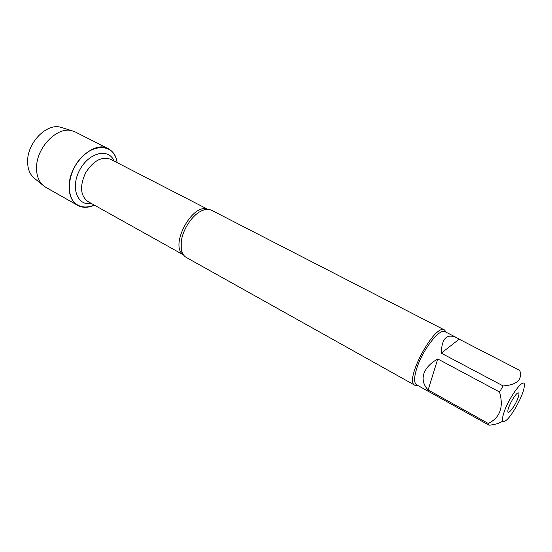 <?xml version="1.0" encoding="UTF-8"?>
<svg xmlns="http://www.w3.org/2000/svg" width="552" height="552" viewBox="0 0 552 552"><rect width="100%" height="100%" fill="white"/><g stroke="black" fill="none" stroke-linecap="round" stroke-linejoin="round"><path stroke-width="0.83" d="M444.56 330.02L211.595 210.291C208.828 208.911 205.53 209.077 201.708 210.795C192.406 214.832 182.664 229.459 181.256 241.638L181.249 248.945C181.932 253.078 183.616 255.914 186.3 257.46L414.911 385.289C403.602 381.19 434.879 322.865 444.56 330.02L446.299 332.325M94.351 205.123C86.236 208.352 79.447 207.421 73.996 202.342C67.751 194.683 67.834 180.159 74.499 167.125C87.244 142.851 114.678 141.202 117.134 162.647C116.065 155.961 113.091 151.303 108.22 148.667C94.495 140.291 69.773 162.785 69.172 185.127C68.821 194.946 71.691 201.715 77.777 205.427C82.662 208.035 88.189 207.931 94.351 205.123M417.795 385.462L414.911 385.289M517.962 398.102C515.216 405.844 507.785 415.608 507.861 411.288C507.474 407.845 514.547 394.652 517.638 393.065C519.308 392.272 519.411 393.956 517.962 398.102M504.245 411.606C501.037 421.438 502.003 424.081 507.157 419.513C513.201 413.683 522.578 396.191 524.096 387.932L524.386 385.013C524.552 376.657 509.682 396.06 504.245 411.606M441.296 353.17L503.148 385.924L499.546 391.989C503.852 407.148 500.098 417.643 488.278 423.467L489.058 425.199L416.608 384.799C414.069 383.116 413.966 378.154 416.298 369.923C421.452 351.376 439.62 327.557 445.084 331.704L456.538 337.603C446.775 333.311 441.697 338.5 441.296 353.17L459.161 339.19L456.538 337.603M489.058 425.199C494.661 424.723 499.18 423.391 502.617 421.217M520.336 372.455L519.763 370.399C522.578 379.679 517.038 384.854 503.148 385.924M519.763 370.399L459.161 339.19M437.75 358.959C430.284 363.209 425.62 368.225 423.763 374.021C422.135 379.817 423.598 385.123 428.159 389.947L437.75 358.959L499.546 391.989M428.159 389.947L488.278 423.467M77.777 205.427L45.712 187.273L42.745 185.086C38.426 180.89 36.363 174.887 36.563 167.077C36.763 147.163 57.38 126.36 71.891 130.741L75.355 132.004L108.22 148.667M62.445 127.816L60.492 127.208C46.837 123.103 27.703 142.278 27.621 160.756C27.469 168.008 29.428 173.604 33.499 177.544L35.08 178.834M183.395 254.769C169.098 245.985 192.524 202.315 207.745 209.36M207.918 209.367L110.517 159.238C101.575 156.209 93.233 160.804 85.491 173.024C79.591 186.231 80.378 195.725 87.858 201.501L183.492 254.907M91.37 203.46C77.356 206.386 70.166 187.411 79.743 169.94C89.003 152.297 108.785 147.784 114.098 161.08M183.16 254.41C182.298 253.589 181.656 251.767 181.249 248.945M207.324 209.367C206.158 209.098 204.288 209.574 201.708 210.795M33.499 177.544L42.745 185.086M60.492 127.208L71.891 130.741"/></g></svg>
